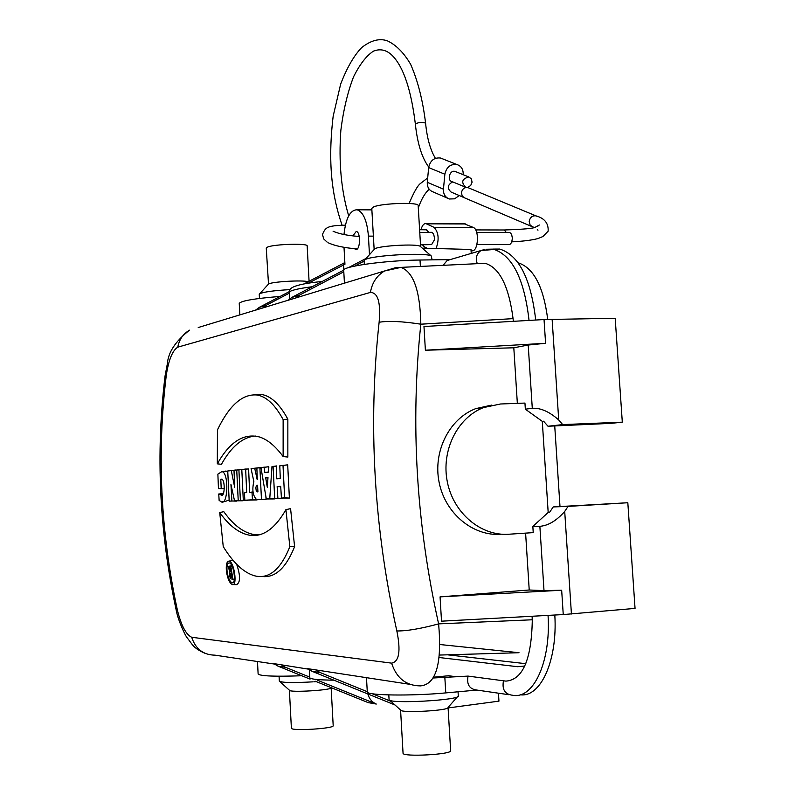 <?xml version="1.0" encoding="UTF-8"?>
<svg xmlns="http://www.w3.org/2000/svg" width="795" height="795" viewBox="0 0 795 795"><rect width="100%" height="100%" fill="white"/><g stroke="black" fill="none" stroke-linecap="round" stroke-linejoin="round"><path stroke-width="1.19" d="M344.006 247.305L344.951 264.268L308.192 283.259M343.838 269.952L343.549 264.725M369.476 254.678L368.423 236.115C367.091 220.791 363.325 212.007 357.114 209.781C350.197 209.91 345.815 218.148 343.977 234.505M354.481 248.696L355.693 249.471C360.344 250.823 360.95 231.902 356.269 231.434L352.841 235.847M331.137 687.774L333.194 725.656C334.755 728.618 290.682 731.271 291.387 728.18L291.377 728.131M448.062 707.51L450.636 750.639C452.673 754.485 402.469 757.218 403.055 753.233L403.045 753.143M308.182 281.738C303.014 279.86 271.234 281.738 268.511 284.073L266.255 248.05L267.627 247.056C274.484 244.075 308.4 243.151 307.168 245.953L309.076 281.261M371.792 208.37L373.809 206.819C382.574 203.063 419.671 202.069 418.17 205.597L420.615 246.669M439.893 644.526L519.016 652.715L439.387 655.06M508.87 694.711L476.95 690.07L445.766 692.902C411.532 696.162 366.306 695.486 367.28 691.898L367.27 691.759M301.772 675.75C275.08 676.684 260.531 676.118 258.127 674.041L258.117 673.981M280.138 296.426C254.827 298.493 241.193 300.808 239.235 303.382L239.245 303.452M450.218 259.607L420.008 260.025C386.291 260.333 342.347 266.375 343.718 270.32L343.728 270.479M256.865 468.096L264.467 467.142L256.865 468.096L257.292 479.474M257.153 479.494L254.718 468.305L259.21 467.669L251.071 468.672L253.853 481.482C251.945 489.68 252.83 495.673 256.497 499.459L266.077 499.409L265.898 496.796M285.922 509.645L289.847 546.712C280.456 569.945 268.581 579.605 254.221 575.699C243.499 572.45 233.173 562.751 223.246 546.592L219.728 512.576C229.566 526.3 239.911 533.912 250.783 535.393C263.612 536.764 275.328 528.178 285.922 509.645L290.572 508.641L294.607 546.642C285.962 568.107 275.12 578.054 262.072 576.504M289.847 546.712L294.607 546.642M219.728 512.576L223.783 511.662C233.69 525.525 244.145 533.207 255.125 534.717L259.269 534.826M283.139 419.591C274.951 404.456 266.087 396.248 256.547 394.956C242.217 393.942 229.189 405.579 217.452 429.876L217.313 463.833C229.626 441.941 243.628 432.977 259.299 436.932C267.339 439.387 275.279 445.925 283.129 456.559L283.139 419.591L287.85 419.164C279.592 403.949 270.648 395.691 261.018 394.39L253.744 394.797M283.129 456.559L287.85 457.055L287.85 419.164M217.313 463.833L221.427 464.32C231.375 446.492 242.694 437.071 255.374 436.038M236.642 584.653C240.478 582.397 240.488 575.61 236.672 564.291M233.104 560.405L232.458 560.525M226.446 571.466L226.446 571.466C227.618 578.71 229.566 583.073 232.289 584.563C237.804 586.591 234.167 561.191 228.96 561.101C226.704 561.449 225.869 564.907 226.446 571.466M276.749 478.809L276.253 466.158L273.092 466.476L274.702 498.465L277.882 498.276L277.147 486.59L280.695 486.331L281.43 498.067L284.65 497.879L283.01 465.492L287.691 464.827L279.79 465.81L280.287 478.51L276.749 478.809L280.277 478.302M284.65 497.879L289.39 498.048L287.691 464.827M283.01 465.492L279.79 465.81M276.253 466.158L273.092 466.476M274.702 498.465L282.553 498.117M277.882 498.276L282.583 498.445M277.147 486.59L280.715 486.729M281.43 498.067L289.39 498.048M271.979 466.585L276.67 465.93L271.979 466.585L269.753 498.753L274.374 498.922L274.533 495.881M268.849 466.904L268.412 472.16L264.834 472.488L268.422 471.982M264.834 472.488L264.039 467.38L268.591 466.735L260.979 467.679L266.305 498.962L274.374 498.922M268.77 467.887L268.591 466.735M264.039 467.38L260.979 467.679M266.305 498.962L269.753 498.753M261.456 499.24L259.895 467.788M254.718 468.305L251.071 468.672M261.128 499.667L266.077 499.409M251.985 492.234L249.65 492.393L248.596 468.911L245.655 469.209L246.698 492.602L244.383 492.761L244.86 500.224L252.472 499.777L251.985 492.234L253.009 492.085M252.472 499.777L257.014 499.518M249.65 492.393L252.989 491.906M248.596 468.911L245.655 469.209M253.635 482.028L253.555 480.13M244.383 492.761L246.679 492.413M244.86 500.224L257.043 499.936M240.398 500.482L243.3 500.313L241.799 469.587L246.271 468.961L238.907 469.875L240.398 500.482L247.811 500.343M243.3 500.313L247.821 500.472M241.799 469.587L238.907 469.875M229.198 501.148L231.892 500.989L230.948 484.473L234.535 500.83L238.222 500.611L236.731 470.093L241.183 469.467L234.008 470.362L234.684 487.345L231.295 470.63L235.678 470.014L227.738 470.988L229.198 501.148L236.334 500.9M238.222 500.611L242.704 500.582M236.731 470.093L234.008 470.362M231.295 470.63L227.738 470.988M231.892 500.989L236.353 501.138M234.535 500.83L242.714 500.771M220.791 479.315L221.199 488.368L218.456 488.577L217.87 474.148L221.815 471.634C229.298 471.972 227.946 508.025 220.742 501.406L219.142 500.482L218.744 493.993L221.149 494.997C224.756 498.018 225.383 480.309 221.825 479.087L220.791 479.315L222.302 479.345M221.199 488.368L224.23 488.478M218.456 488.577L224.23 488.637M224.727 471.226L227.767 471.862M229.119 499.956L225.005 501.556L222.67 501.476M218.744 493.993L223.445 493.655M396.844 630.952C406.573 631.121 420.505 628.766 438.621 623.876C442.109 663.845 436.038 684.515 420.416 685.896C406.116 685.737 396.516 678.145 391.597 663.139C399.17 661.748 400.918 651.025 396.844 630.952C373.879 527.473 367.966 424.57 379.126 322.243C380.855 302.488 377.953 292.55 370.43 292.421C372.08 282.752 376.79 275.597 384.561 270.976L395.363 267.746M370.43 292.421L177.772 347.167C172.505 350.476 168.689 359.777 166.314 375.071C156.804 453.369 160.52 531.835 177.464 610.441C181.33 625.754 186.07 634.698 191.694 637.272L391.597 663.139M303.869 283.994L344.861 262.598M296.803 297.4L297.877 297.29M295.72 297.976L288.038 300.301L292.073 297.31L299.785 294.955L295.72 297.976L305.628 294.935M366.177 258.355L348.578 267.597M343.748 270.141L292.073 297.31M532.262 621.203L532.113 616.254L532.262 621.203C531.368 659.949 522.573 679.914 505.868 681.116L468.066 676.098L433.305 677.986M492.88 249.083L499.667 249.044C518.877 255.006 530.891 278.667 535.711 320.027M548.003 426.239L562.681 424.6L622.306 422.155L611.246 423.347L548.003 426.239L543.591 421.211L542.289 421.36L548.182 512.467L549.494 512.427L553.25 506.932L627.821 502.738L635.046 608.404L563.248 614.565L441.513 621.183L440.062 596.866L529.222 589.999L525.604 533.117M554.811 615.022C557.673 660.436 540.68 697.762 520.188 694.77M491.558 405.122L475.658 408.65C449.284 418.736 432.818 451.451 439.118 482.356C445.17 513.322 472.816 536.337 500.88 534.319M517.346 403.363L513.808 347.793L425.385 350.217L545.589 343.291L528.208 345.04L513.808 347.793M545.589 343.291L544.038 319.55L423.974 326.507L425.385 350.217M513.023 318.248L513.322 321.329L513.023 318.248C508.75 286.011 499.489 267.696 485.238 263.324M542.289 421.36L525.336 409.187L524.948 403.075L500.552 403.989L483.529 407.567C457.354 417.673 441.016 450.646 447.317 481.82C453.379 513.053 480.886 536.267 508.73 534.24L533.236 532.62L532.839 526.439L539.865 526.31C548.202 525.694 556.48 520.735 564.708 511.453L568.047 506.405L627.821 502.738M525.336 409.187L532.282 408.282L528.208 345.04M544.038 319.55L615.191 318.278L622.306 422.155M562.681 424.6L558.716 419.969C549.385 411.661 540.58 407.765 532.282 408.282M529.222 589.999L544.009 590.625L539.865 526.31M548.182 512.467L532.839 526.439M396.278 267.627L400.968 267.398C413.529 272.009 420.148 290.94 420.833 324.191C410.319 423.556 416.252 523.458 438.621 623.876L532.233 619.782M547.715 319.371C543.551 286.697 533.693 267.835 518.121 262.787M559.988 506.524L554.731 425.951M439.128 657.515L517.664 666.707L524.849 666.011M447.555 654.822L525.853 663.696M476.95 690.07C469.467 689.176 466.506 684.515 468.066 676.098M450.149 259.627L447.158 260.512L443.083 265.331M379.126 322.243C388.606 320.703 402.509 321.349 420.833 324.191L513.063 318.636M409.872 684.326L307.645 668.655L312.057 671.308L395.016 704.996M274.335 664.044L214.968 655.159C203.311 654.961 195.55 648.998 191.694 637.272M283.487 665.594L282.563 665.276M308.222 669.112L273.788 663.606L278.041 666.15L310.06 679.109M317.125 670.443L317.891 670.712M177.772 347.167C179.203 339.554 183.118 333.89 189.518 330.173C175.606 341.125 168.242 352.225 167.417 363.454L165.082 375.806C155.641 453.716 159.328 531.736 176.142 609.854L177.464 610.441M272.168 305.091L255.513 310.169L259.418 307.287L266.524 305.111L262.589 308.023M265.023 307.258L263.811 307.387M255.563 310.12L198.223 327.53M165.082 375.806L166.314 375.071M568.047 506.405L553.25 506.932M440.062 596.866L561.668 590.228L544.009 590.625M498.465 693.2L498.952 701.14L448.092 707.947M433.752 677.181L448.628 675.74L456.3 676.774M433.354 677.896L433.871 677.966M373.322 703.525L368.194 702.621L315.257 681.206M315.655 669.847L320.097 672.53L312.057 671.308M390.971 701.339L372.239 693.727M367.27 691.7L320.097 672.53M368.194 702.621L376.283 704.052C372.04 702.194 369.228 698.835 367.866 693.975M281.142 664.7L285.425 667.273L278.041 666.15M376.283 704.052L317.762 680.361M309.722 677.111L285.425 667.273M471.236 253.416L470.988 249.471L422.314 248.159M289.241 291.666L259.418 307.287M364.13 261.098L354.63 266.096M343.798 271.791L299.785 294.955M289.261 293.196L266.524 305.111M257.56 485.179L257.928 491.827L257.222 491.876L256.199 490.555L255.851 487.822L256.378 485.606L257.56 485.179M265.689 477.805L267.309 487.315L267.985 477.606L265.689 477.805L267.965 477.894M227.092 571.675C228.145 578.104 229.864 581.811 232.239 582.805C236.542 583.719 233.68 563.705 229.417 562.949C227.36 562.949 226.585 565.861 227.092 571.675L227.092 571.675M233.7 579.167L234.207 580.082M231.643 565.285L231.534 565.782M230.232 566.447L230.848 566.467L232.895 579.157L230.967 578.919L229.914 577.091L229.377 574.288L229.874 571.943L228.066 566.388L228.751 566.408L231.077 571.883L230.232 566.447L232.07 566.129M230.848 566.467L232.13 566.259M230.53 571.863L231.057 571.774M228.751 566.408L231.961 565.891M228.066 566.388L231.872 565.722M232.895 579.157L234.336 579.187M231.027 577.279L231.961 577.319L231.365 573.692L230.441 573.662L231.017 577.279L231.931 577.12L231.027 577.279M371.782 208.27L374.147 249.491L374.674 248.905C378.559 245.744 416.729 243.548 420.187 246.301L420.575 246.639M364.11 260.78L364.835 259.836C370.301 255.394 426.498 252.174 431.317 256.03L432.102 259.856M259.25 294.349L259.736 293.723C263.771 291.914 273.838 290.543 289.956 289.609M331.137 687.735C332.578 690.179 288.764 692.793 289.4 690.219L291.387 728.18M316.241 681.603L314.234 681.752M313.16 681.832C293.087 682.985 281.808 682.736 279.323 681.106L279.323 681.067M457.513 696.708L448.062 707.441C449.93 710.611 400.074 713.334 400.581 710.034L403.055 753.233M458.049 691.789L458.288 695.834C461.289 700.216 388.04 704.221 389.073 699.62L389.063 699.52M463.684 197.438L451.192 192.102C446.879 188.316 447.376 184.907 452.703 181.876M426.418 229.805L428.763 232.329M464.131 223.753L473.323 227.459L434.07 227.35C438.671 232.428 439.337 239.484 436.077 248.527M434.07 227.35L425.931 223.614C423.765 223.455 422.125 225.502 421.012 229.735M422.374 244.741L424.401 246.887L427.223 248.288M431.645 232.309L433.553 233.68L434.537 238.232L434.477 239.722L431.625 244.582L420.505 244.81M473.323 227.459C479.723 229.725 478.192 252.462 471.763 250.743L471.067 250.743M476.672 232.388L509.764 232.438L511.602 234.286L512.387 238.261L511.652 242.475L509.873 244.472L476.94 244.532M459.222 195.53L454.651 198.82L449.404 198.998C445.25 197.428 443.262 194.159 443.441 189.19L444.872 174.244C446.442 167.099 450.467 163.869 456.946 164.535C461.289 166.056 463.366 169.375 463.187 174.512L463.167 174.681M447.655 198.243L433.186 191.953C429.081 190.403 427.114 187.173 427.283 182.284L428.654 167.566C430.194 160.55 434.159 157.37 440.549 158.036L442.308 158.732M465.681 187.272C460.901 182.244 461.965 178.815 468.851 176.977L471.356 178.875L472.081 182.194L470.71 185.483L467.848 187.312L465.681 187.272L452.246 181.687C446.661 180.843 449.602 169.275 455.366 171.531L456.28 171.899M256.924 499.508L261.376 499.677M343.619 263.165L344.871 262.757M373.382 236.125L368.423 236.115M552.118 319.242L558.716 419.969M486.003 249.252L493.168 249.123C512.328 255.125 524.283 278.886 529.043 320.415M548.053 615.39C551.034 661.748 533.435 699.52 512.636 695.257C504.934 694.343 501.884 689.513 503.474 680.788M445.766 692.902L444.842 677.439M309.742 677.588L309.752 677.668C310.497 679.198 318.537 680.023 333.86 680.162M312.197 286.727C297.419 288.674 289.768 290.563 289.211 292.371L289.221 292.471M420.008 260.025L420.396 266.434M564.708 511.453L571.426 613.998M561.668 590.228L563.248 614.565M484.195 249.6L481.084 250.505C476.593 253.535 475.321 257.918 477.278 263.672M256.855 485.228L257.57 485.258M506.256 232.438L504.199 229.984C523.488 229.358 533.932 228.404 535.522 227.112L539.348 224.985L537.39 226.446M536.953 216.28L535.969 215.872C532.382 215.475 530.116 217.293 529.182 221.328L530.166 225.204L534.021 227.529M531.477 226.386L464.181 197.687L462.153 195.928L461.458 192.668C462.302 188.882 464.439 187.193 467.858 187.58L468.782 187.968M465.582 223.961L426.557 223.822M443.441 189.19L427.283 182.284M444.872 174.244L428.654 167.566M348.687 215.862C341.184 190.502 338.571 161.981 340.856 130.291C343.361 110.306 347.574 92.538 353.487 76.966C359.777 64.325 366.435 55.72 373.481 51.128C380.547 48.366 386.986 50.015 392.8 56.067C403.671 67.525 411.184 90.183 415.358 124.04C418.717 122.182 422.125 121.883 425.583 123.136C427.034 138.121 430.304 149.858 435.412 158.354M356.269 249.471L355.693 249.471M250.783 535.393L255.135 534.717M260.979 394.399L256.576 394.956M236.572 584.643L233.014 584.573M233.114 560.425L228.96 561.091M221.845 471.644L226.088 471.038M221.139 494.987L222.491 494.788M447.158 260.512L481.084 250.505L499.667 249.044M295.859 297.896L384.561 270.976L400.968 267.378L485.208 263.284M367.28 691.898L366.495 677.837M309.752 677.757L309.334 669.897M258.127 674.041L257.481 661.519M239.235 303.382L239.832 314.899M289.211 292.292L289.559 298.94M343.718 270.32L344.434 283.159M483.529 407.567L475.658 408.65M176.152 609.914C177.981 620.348 185.354 635.831 187.113 637.769C192.499 644.328 192.877 648.104 205.488 653.53M262.718 307.953L288.088 300.252M371.881 209.88L357.114 209.781M322.154 281.49C290.235 284.57 288.883 289.142 289.211 292.361M291.735 297.489L299.447 295.134M259.091 307.466L266.196 305.29M232.826 582.705L232.229 582.805M374.674 248.905L364.835 259.836M420.187 246.301L431.317 256.03M364.319 264.377L364.11 260.671M268.511 284.073L259.736 293.723M259.458 298.453L259.25 294.299M289.4 690.219L279.78 681.524M279.323 681.106L279.065 676.217M400.581 710.034L389.709 700.196M389.073 699.62L388.805 694.929M328.593 242.932C334.864 245.854 344.414 247.851 357.243 248.944M333.801 231.643L333.095 231.256C339.405 233.988 348.121 235.718 359.251 236.443M475.649 229.914L504.199 229.984M537.301 229.507L537.967 230.222M467.4 187.391L535.969 215.872C544.575 218.237 548.63 223.335 548.133 231.176L542.866 236.552L537.867 238.599C531.557 240.209 522.891 241.292 511.881 241.849M464.926 223.753L425.931 223.614M345.378 225.174C326.616 225.601 325.473 227.559 322.492 234.416L323.674 238.907L327.192 242.167M419.601 229.715L426.816 229.805M419.77 232.528L432.063 232.309M456.946 164.535L440.549 158.036M455.366 171.531L468.851 176.977M409.097 203.47C413.857 192.251 417.604 185.623 420.356 183.556L427.69 177.961M418.309 207.922C421.38 199.148 425.017 192.917 429.211 189.24M342.069 225.233C331.972 195.779 327.59 163.035 333.184 116.11L340.667 84.071C347.008 67.615 354.043 55.421 361.795 47.491C371.026 40.306 379.563 38.09 387.413 40.853C396.079 44.918 403.81 52.709 410.588 64.226C417.802 80.603 422.801 100.24 425.583 123.136M415.358 124.04C417.375 143.279 421.827 157.619 428.714 167.049"/></g></svg>

